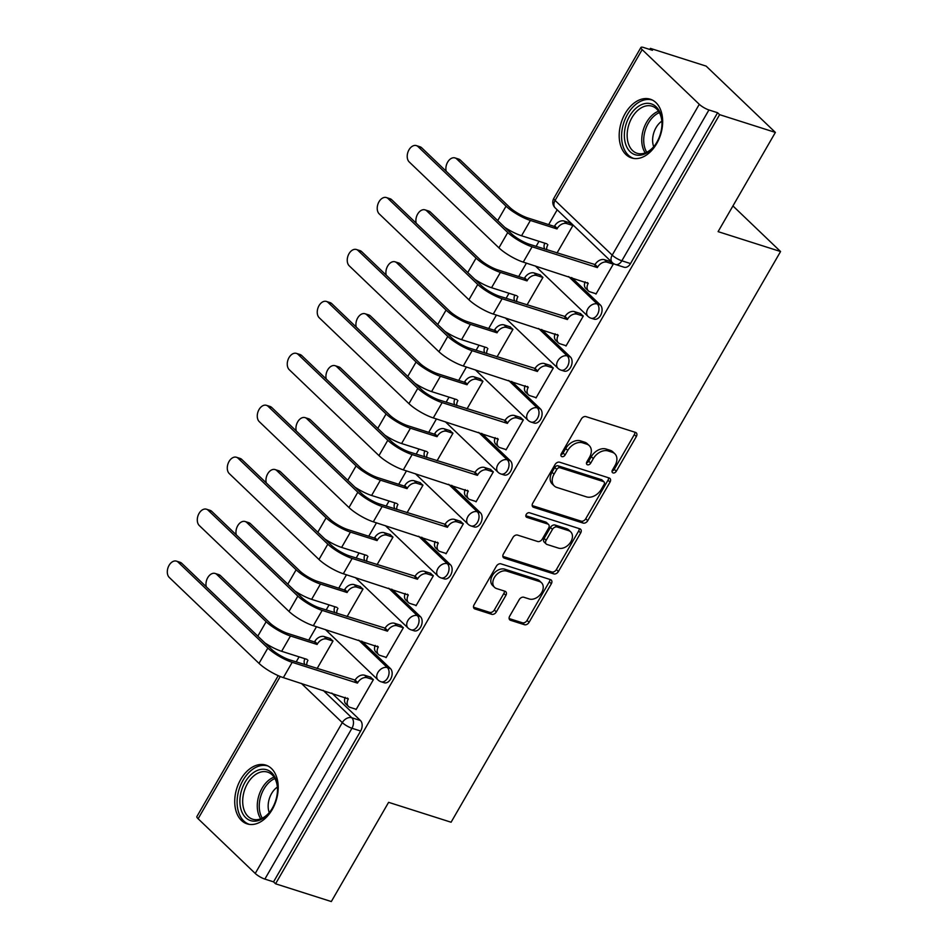 <?xml version="1.0" encoding="UTF-8"?>
<svg xmlns="http://www.w3.org/2000/svg" width="949" height="949" viewBox="0 0 949 949"><rect width="100%" height="100%" fill="white"/><g stroke="black" fill="none" stroke-linecap="round" stroke-linejoin="round"><path stroke-width="1.42" d="M613.042 472.934A2.717 1.922 133.8 0 0 616.292 471.25L636.34 436.528A3.879 2.74 133.8 0 0 636.269 432.851A3.879 2.74 133.8 0 0 635.474 432.388L585.972 416.623A3.879 2.74 133.8 0 0 581.334 419.007L561.286 453.741A2.717 1.922 133.8 0 0 561.333 456.315A2.717 1.922 133.8 0 0 561.891 456.635A2.717 1.922 133.8 0 0 565.141 454.962L567.739 450.467A12.408 8.778 133.8 0 1 582.567 442.815L586.696 444.132A12.408 8.778 133.8 0 1 589.246 445.615A12.408 8.778 133.8 0 1 589.459 457.382L586.862 461.878A2.717 1.922 133.8 0 0 586.909 464.452A2.717 1.922 133.8 0 0 587.467 464.785A2.717 1.922 133.8 0 0 590.717 463.112L593.315 458.616A12.408 8.778 133.8 0 1 608.143 450.965L612.271 452.27A12.408 8.778 133.8 0 1 614.822 453.764A12.408 8.778 133.8 0 1 615.035 465.532L612.437 470.028A2.717 1.922 133.8 0 0 612.485 472.602A2.717 1.922 133.8 0 0 613.042 472.934M612.069 471.024A2.717 1.922 133.8 0 0 614.276 469.316L634.323 434.595A3.879 2.74 133.8 0 0 634.881 432.198M560.918 454.725A2.717 1.922 133.8 0 0 563.125 453.029L565.711 448.533L567.739 450.467M586.494 462.875A2.717 1.922 133.8 0 0 588.7 461.178L591.286 456.683L593.315 458.616M656.672 143.643A30.831 20.593 -72.3 0 0 650.29 99.206A30.831 20.593 -72.3 0 0 625.189 113.5A30.831 20.593 -72.3 0 0 631.571 157.949A30.831 20.593 -72.3 0 0 656.672 143.643M272.209 809.568A30.831 20.593 -72.3 0 0 265.815 765.119A30.831 20.593 -72.3 0 0 240.726 779.414A30.831 20.593 -72.3 0 0 247.108 823.862A30.831 20.593 -72.3 0 0 272.209 809.568M509.684 616.15A3.879 2.74 133.8 0 0 509.743 619.827A3.879 2.74 133.8 0 0 510.538 620.29L524.429 624.715A3.879 2.74 133.8 0 0 529.067 622.33L551.333 583.765A3.879 2.74 133.8 0 0 551.262 580.088A3.879 2.74 133.8 0 0 550.467 579.614L500.965 563.848A3.879 2.74 133.8 0 0 496.339 566.245L474.073 604.81A3.879 2.74 133.8 0 0 474.132 608.487A3.879 2.74 133.8 0 0 474.927 608.95L491.701 614.3A3.879 2.74 133.8 0 0 496.339 611.903L505.876 595.403A3.879 2.74 133.8 0 0 505.805 591.725A3.879 2.74 133.8 0 0 505.01 591.251L496.695 588.605A10.38 7.343 133.8 0 1 494.559 587.36A10.38 7.343 133.8 0 1 495.319 576.102A10.38 7.343 133.8 0 1 506.79 571.12L539.376 581.5A10.38 7.343 133.8 0 1 541.499 582.745A10.38 7.343 133.8 0 1 540.74 594.003A10.38 7.343 133.8 0 1 529.281 598.985L523.848 597.253A3.879 2.74 133.8 0 0 519.21 599.649L509.684 616.15M699.283 104.307L642.165 49.621A7.9 1.827 30 0 1 640.931 47.45A7.9 1.827 30 0 1 643.73 47.533L652.426 50.297L650.397 48.375L706.151 66.122L775.38 132.421L718.096 231.639L780.564 251.532L451.083 822.225L388.604 802.332L331.32 901.55L275.566 883.792L719.627 114.663L717.61 112.729L708.927 109.965L621.844 260.797A7.9 5.279 107.7 0 1 615.415 264.463L624.098 267.227A7.9 5.279 107.7 0 0 630.527 263.561L621.844 260.797A7.9 1.827 30 0 1 612.2 255.139L699.283 104.307A7.9 1.827 30 0 0 708.927 109.965M775.38 132.421L719.627 114.663M583.113 523.077A3.879 2.74 133.8 0 0 587.751 520.681L610.017 482.116A3.879 2.74 133.8 0 0 609.946 478.438A3.879 2.74 133.8 0 0 609.151 477.976L559.649 462.21A3.879 2.74 133.8 0 0 555.011 464.607L532.757 503.172A3.879 2.74 133.8 0 0 532.816 506.849A3.879 2.74 133.8 0 0 533.611 507.312L583.113 523.077L581.096 521.143A3.879 2.74 133.8 0 0 585.735 518.747L608.001 480.182A3.879 2.74 133.8 0 0 608.558 477.786M580.669 532.947L558.403 571.512A3.879 2.74 133.8 0 1 553.777 573.896L504.275 558.131A3.879 2.74 133.8 0 1 503.48 557.668A3.879 2.74 133.8 0 1 503.409 553.991L512.934 537.49A3.879 2.74 133.8 0 1 517.573 535.094L537.644 541.488A3.879 2.74 133.8 0 0 542.282 539.091L548.605 528.142A3.879 2.74 133.8 0 0 548.546 524.465A3.879 2.74 133.8 0 0 547.739 524.002L526.849 517.347A2.717 1.922 133.8 0 1 526.292 517.015A2.717 1.922 133.8 0 1 526.481 514.073A2.717 1.922 133.8 0 1 529.483 512.768L579.815 528.795A3.879 2.74 133.8 0 1 580.61 529.269A3.879 2.74 133.8 0 1 580.669 532.947L578.653 531.013L556.387 569.578L558.403 571.512M331.794 693.067L360.442 720.505L351.759 717.741A7.9 5.279 107.7 0 1 351.949 728.263L264.866 879.094A7.9 1.827 -150 0 1 255.234 873.448L198.116 818.75A7.9 1.827 -150 0 1 196.87 816.579L278.223 675.664M650.397 48.375L649.768 49.455M557.193 209.824L548.664 224.593M538.996 241.331L536.078 246.384M526.422 263.122L518.676 276.539M509.008 293.265L506.09 298.33M496.434 315.056L488.688 328.473M479.02 345.211L476.101 350.264M466.445 367.002L458.699 380.419M449.031 397.156L446.113 402.21M436.457 418.936L428.711 432.364M419.043 449.091L416.125 454.144M406.469 470.882L398.722 484.298M389.054 501.036L386.136 506.09M376.48 522.828L368.734 536.244M359.066 552.97L356.148 558.036M346.492 574.762L338.746 588.178M329.078 604.916L326.159 609.97M316.503 626.708L308.757 640.124M299.089 656.862L296.171 661.916M275.566 883.792L273.549 881.858L264.866 879.094M595.474 293.585L595.984 294.071L613.291 264.107L610.1 261.485M565.485 345.531L565.995 346.017L583.303 316.053L580.112 313.431M527.003 304.985L542.935 277.393L539.744 274.771M535.497 397.465L536.007 397.963L553.314 367.987L550.123 365.365M497.015 356.931L512.946 329.339L509.755 326.717M505.509 449.411L506.019 449.897L523.326 419.933L520.135 417.311M467.027 408.865L482.958 381.284L479.767 378.651M475.52 501.357L476.03 501.843L493.338 471.878L490.147 469.257M437.038 460.811L452.97 433.219L449.779 430.597M445.532 553.291L446.042 553.777L463.349 523.812L460.158 521.191M407.05 512.757L422.981 485.164L419.79 482.543M415.543 605.237L416.053 605.723L433.361 575.758L430.17 573.137M377.061 564.691L392.993 537.098L389.802 534.477M385.555 657.183L386.065 657.669L403.372 627.704L400.181 625.071M347.073 616.636L363.004 589.044L359.813 586.423M355.567 709.117L356.077 709.603L373.384 679.638L370.193 677.017M317.085 668.582L333.016 640.99L329.825 638.369M361.783 641.133L390.43 668.571L387.346 667.586A7.9 5.279 107.7 0 1 388.094 677.017A7.9 5.279 107.7 0 1 381.107 681.773L384.191 682.758A7.9 5.279 -72.3 0 0 391.178 677.989A7.9 5.279 -72.3 0 0 390.43 668.571M391.771 589.187L420.419 616.625L417.335 615.64A7.9 5.279 107.7 0 1 418.082 625.071A7.9 5.279 107.7 0 1 411.095 629.828L414.179 630.812A7.9 5.279 -72.3 0 0 421.166 626.055A7.9 5.279 -72.3 0 0 420.419 616.625M421.759 537.241L450.407 564.679L447.323 563.706A7.9 5.279 107.7 0 1 448.07 573.125A7.9 5.279 107.7 0 1 441.083 577.894L444.168 578.866A7.9 5.279 -72.3 0 0 451.155 574.109A7.9 5.279 -72.3 0 0 450.407 564.679M451.748 485.307L480.396 512.745L477.311 511.76A7.9 5.279 107.7 0 1 478.059 521.191A7.9 5.279 107.7 0 1 471.072 525.948L474.156 526.932A7.9 5.279 -72.3 0 0 481.143 522.164A7.9 5.279 -72.3 0 0 480.396 512.745M481.736 433.361L510.384 460.799L507.3 459.814A7.9 5.279 107.7 0 1 508.047 469.245A7.9 5.279 107.7 0 1 501.06 474.014L504.144 474.986A7.9 5.279 -72.3 0 0 511.131 470.229A7.9 5.279 -72.3 0 0 510.384 460.799M511.725 381.427L540.372 408.853L537.288 407.88A7.9 5.279 107.7 0 1 538.036 417.299A7.9 5.279 107.7 0 1 531.049 422.068L534.133 423.052A7.9 5.279 -72.3 0 0 541.12 418.284A7.9 5.279 -72.3 0 0 540.372 408.853M541.713 329.481L570.361 356.919L567.277 355.934A7.9 5.279 107.7 0 1 568.024 365.365A7.9 5.279 107.7 0 1 561.037 370.122L564.121 371.106A7.9 5.279 -72.3 0 0 571.108 366.35A7.9 5.279 -72.3 0 0 570.361 356.919M571.701 277.535L600.349 304.973L597.265 303.988A7.9 5.279 107.7 0 1 598.012 313.419A7.9 5.279 107.7 0 1 591.025 318.188L594.11 319.161A7.9 5.279 -72.3 0 0 601.097 314.404A7.9 5.279 -72.3 0 0 600.349 304.973M780.564 251.532L732.936 205.933M556.992 253.051L572.923 225.459L569.732 222.837M273.549 881.858L360.632 731.027A7.9 5.279 -72.3 0 0 360.442 720.505M717.61 112.729L630.527 263.561M614.822 453.764L612.805 451.831A12.408 8.778 133.8 0 0 610.254 450.336L612.271 452.27M591.286 456.683A12.408 8.778 133.8 0 1 606.126 449.031L610.254 450.336M589.246 445.615L587.229 443.693A12.408 8.778 133.8 0 0 584.679 442.198L586.696 444.132M565.711 448.533A12.408 8.778 133.8 0 1 580.551 440.882L584.679 442.198M532.199 505.568L581.096 521.143M604.086 484.488A2.717 1.922 133.8 0 0 604.038 481.914A2.717 1.922 133.8 0 0 603.481 481.594L560.04 467.75A2.717 1.922 133.8 0 0 556.79 469.423L554.05 474.168A12.408 8.778 133.8 0 0 554.275 485.935A12.408 8.778 133.8 0 0 556.814 487.43L586.518 496.885A12.408 8.778 133.8 0 0 601.358 489.233L604.086 484.488M604.038 481.914L602.022 479.98A2.717 1.922 133.8 0 0 601.464 479.66L603.481 481.594M554.275 485.935L552.247 484.002A12.408 8.778 133.8 0 1 552.033 472.234L554.774 467.489A2.717 1.922 133.8 0 1 558.024 465.817L601.464 479.66M502.851 556.387L551.749 571.962A3.879 2.74 133.8 0 0 556.387 569.578M548.546 524.465L546.517 522.531A3.879 2.74 133.8 0 0 545.722 522.069L525.829 515.734M558.475 548.119A10.38 7.343 133.8 0 0 569.946 543.136A10.38 7.343 133.8 0 0 570.705 531.879A10.38 7.343 133.8 0 0 568.57 530.633L557.099 526.98A3.879 2.74 133.8 0 0 552.46 529.376L546.138 540.325A3.879 2.74 133.8 0 0 546.209 544.002A3.879 2.74 133.8 0 0 547.004 544.465L558.475 548.119M570.705 531.879L568.688 529.945A10.38 7.343 133.8 0 0 566.553 528.7L568.57 530.633M546.209 544.002L544.18 542.069A3.879 2.74 133.8 0 1 544.121 538.391L550.444 527.442A3.879 2.74 133.8 0 1 555.082 525.046L566.553 528.7M578.653 531.013A3.879 2.74 133.8 0 0 579.21 528.605M541.499 582.745L539.483 580.812A10.38 7.343 133.8 0 0 537.348 579.566L539.376 581.5M494.559 587.36L492.543 585.426A10.38 7.343 133.8 0 1 493.302 574.169A10.38 7.343 133.8 0 1 504.761 569.186L537.348 579.566M473.515 607.206L489.684 612.366A3.879 2.74 133.8 0 0 494.322 609.97L503.848 593.469A3.879 2.74 133.8 0 0 504.405 591.061M509.127 618.558L522.413 622.781A3.879 2.74 133.8 0 0 527.051 620.397L549.317 581.832A3.879 2.74 133.8 0 0 549.874 579.424M455.034 157.925L458.675 159.088A9.087 6.074 107.7 0 1 460.348 160.096L509.696 207.345A14.816 3.428 30 0 0 527.763 217.938L554.382 226.42L557.004 228.934L530.384 220.453A19.953 4.615 -150 0 1 506.054 206.182L456.706 158.934A9.087 6.074 -72.3 0 0 455.034 157.925A9.087 6.074 -72.3 0 0 448.047 161.496A9.087 6.074 -72.3 0 0 446.196 171.247M554.382 226.42L554.667 225.921A7.9 5.587 -46.2 0 1 564.121 221.046L566.743 223.561A7.9 5.587 133.8 0 0 557.288 228.424L557.004 228.934M572.888 225.518L566.743 223.561M546.944 243.857L521.547 235.767A19.953 4.615 -150 0 1 504.856 227.428M547.87 244.747A7.9 5.587 133.8 0 0 546.754 249.789M544.928 249.207A7.9 5.587 -46.2 0 1 544.773 243.169M570.408 223.051L564.121 221.046M418.034 146.62A9.087 6.074 -72.3 0 0 416.374 145.612A9.087 6.074 -72.3 0 0 408.343 151.093A9.087 6.074 -72.3 0 0 409.197 161.935L498.913 247.843L507.751 232.529L418.034 146.62L421.676 147.783L511.392 233.691A14.816 3.428 30 0 0 529.471 244.284L595.035 264.569A7.9 5.587 -46.2 0 1 604.477 259.694L610.765 261.699M416.374 145.612L420.016 146.775A9.087 6.074 107.7 0 1 421.676 147.783M594.75 265.068L597.372 267.582L532.092 246.787A19.953 4.615 -150 0 1 507.751 232.529M613.256 264.166L607.111 262.209A7.9 5.587 133.8 0 0 597.656 267.084L597.372 267.582M498.913 247.843A19.953 4.615 -150 0 0 523.255 262.114L588.238 283.395A7.9 5.587 133.8 0 0 588.38 290.892L585.747 288.377A7.9 5.587 -46.2 0 1 585.142 281.817M588.38 290.892A7.9 5.587 133.8 0 0 589.993 291.841L596.15 293.799M425.045 209.871L428.687 211.034A9.087 6.074 107.7 0 1 430.36 212.03L479.708 259.291A14.816 3.428 30 0 0 497.774 269.884L524.394 278.354L527.015 280.868L500.396 272.399A19.953 4.615 -150 0 1 476.066 258.128L426.718 210.868A9.087 6.074 -72.3 0 0 425.045 209.871A9.087 6.074 -72.3 0 0 418.058 213.43A9.087 6.074 -72.3 0 0 416.208 223.193M524.394 278.354L524.678 277.855A7.9 5.587 -46.2 0 1 534.133 272.98L536.754 275.495A7.9 5.587 133.8 0 0 527.3 280.37L527.015 280.868M542.899 277.452L536.754 275.495M516.956 295.803L491.558 287.713A19.953 4.615 -150 0 1 474.868 279.362M517.881 296.681A7.9 5.587 133.8 0 0 516.766 301.723M514.939 301.141A7.9 5.587 -46.2 0 1 514.785 295.103M540.42 274.985L534.133 272.98M395.057 261.817L398.699 262.968A9.087 6.074 107.7 0 1 400.371 263.976L449.719 311.225A14.816 3.428 30 0 0 467.786 321.818L494.405 330.299L497.027 332.814L470.407 324.333A19.953 4.615 -150 0 1 446.077 310.074L396.729 262.814A9.087 6.074 -72.3 0 0 395.057 261.817A9.087 6.074 -72.3 0 0 388.07 265.376A9.087 6.074 -72.3 0 0 386.219 275.127M494.405 330.299L494.69 329.801A7.9 5.587 -46.2 0 1 504.144 324.926L506.766 327.441A7.9 5.587 133.8 0 0 497.312 332.316L497.027 332.814M512.911 329.398L506.766 327.441M486.967 347.737L461.57 339.647A19.953 4.615 -150 0 1 444.879 331.308M487.893 348.627A7.9 5.587 133.8 0 0 486.778 353.669M484.951 353.087A7.9 5.587 -46.2 0 1 484.797 347.049M510.432 326.931L504.144 324.926M661.216 116.347A26.679 17.829 107.7 0 1 661.987 122.967A26.679 17.829 107.7 0 1 654.869 145.327A26.679 17.829 107.7 0 1 625.118 142.231A26.679 17.829 107.7 0 1 637.858 106.751A26.679 17.829 107.7 0 1 661.216 116.347M661.987 123.429A24.698 16.501 -72.3 0 0 661.287 117.747A24.698 16.501 -72.3 0 0 652.07 106.193A24.698 16.501 -72.3 0 0 633.268 115.564A24.698 16.501 -72.3 0 0 627.858 141.721A24.698 16.501 -72.3 0 0 637.076 153.263A24.698 16.501 -72.3 0 0 655.13 144.948M653.707 146.715A17.58 11.756 107.7 0 1 653.126 144.782A17.58 11.756 107.7 0 1 661.844 121.164M652.449 100.096A30.629 20.463 -72.3 0 0 629.151 111.733A30.629 20.463 -72.3 0 0 622.449 144.141A30.629 20.463 -72.3 0 0 633.861 158.459M276.752 782.261A26.679 17.829 107.7 0 1 277.523 788.88A26.679 17.829 107.7 0 1 270.394 811.241A26.679 17.829 107.7 0 1 240.655 808.145A26.679 17.829 107.7 0 1 253.395 772.664A26.679 17.829 107.7 0 1 276.752 782.261M277.523 789.354A24.698 16.501 -72.3 0 0 276.823 783.66A24.698 16.501 -72.3 0 0 267.606 772.118A24.698 16.501 -72.3 0 0 248.804 781.478A24.698 16.501 -72.3 0 0 243.395 807.635A24.698 16.501 -72.3 0 0 252.612 819.189A24.698 16.501 -72.3 0 0 270.667 810.861M269.243 812.629A17.58 11.756 107.7 0 1 268.662 810.695A17.58 11.756 107.7 0 1 277.381 787.077M267.974 766.009A30.629 20.463 -72.3 0 0 244.676 777.646A30.629 20.463 -72.3 0 0 237.985 810.055A30.629 20.463 -72.3 0 0 249.385 824.373M388.046 198.555A9.087 6.074 -72.3 0 0 386.385 197.558A9.087 6.074 -72.3 0 0 378.354 203.039A9.087 6.074 -72.3 0 0 379.209 213.881L468.925 299.777L477.762 284.463L388.046 198.555L391.688 199.717L481.404 285.625A14.816 3.428 30 0 0 499.482 296.218L565.046 316.515A7.9 5.587 -46.2 0 1 574.489 311.64L580.776 313.644M386.385 197.558L390.027 198.721A9.087 6.074 107.7 0 1 391.688 199.717M564.762 317.013L567.383 319.528L502.104 298.733A19.953 4.615 -150 0 1 477.762 284.463M583.267 316.112L577.122 314.155A7.9 5.587 133.8 0 0 567.668 319.03L567.383 319.528M468.925 299.777A19.953 4.615 -150 0 0 493.266 314.048L558.249 335.341A7.9 5.587 133.8 0 0 558.392 342.838L555.758 340.323A7.9 5.587 -46.2 0 1 555.153 333.763M558.392 342.838A7.9 5.587 133.8 0 0 560.005 343.787L566.162 345.744M358.058 250.5A9.087 6.074 -72.3 0 0 356.397 249.504A9.087 6.074 -72.3 0 0 348.366 254.973A9.087 6.074 -72.3 0 0 349.22 265.815L438.936 351.723L447.774 336.409L358.058 250.5L361.699 251.663L451.416 337.571A14.816 3.428 30 0 0 469.494 348.164L535.058 368.449A7.9 5.587 -46.2 0 1 544.501 363.574L550.788 365.579M356.397 249.504L360.039 250.655A9.087 6.074 107.7 0 1 361.699 251.663M534.773 368.947L537.395 371.462L472.116 350.679A19.953 4.615 -150 0 1 447.774 336.409M553.279 368.046L547.134 366.089A7.9 5.587 133.8 0 0 537.68 370.964L537.395 371.462M438.936 351.723A19.953 4.615 -150 0 0 463.278 365.994L528.261 387.275A7.9 5.587 133.8 0 0 528.403 394.772L525.77 392.257A7.9 5.587 -46.2 0 1 525.165 385.697M528.403 394.772A7.9 5.587 133.8 0 0 530.017 395.721L536.173 397.678M365.068 313.751L368.71 314.914A9.087 6.074 107.7 0 1 370.383 315.91L419.731 363.17A14.816 3.428 30 0 0 437.797 373.764L464.417 382.245L467.038 384.748L440.419 376.279A19.953 4.615 -150 0 1 416.089 362.008L366.741 314.76A9.087 6.074 -72.3 0 0 365.068 313.751A9.087 6.074 -72.3 0 0 358.081 317.322A9.087 6.074 -72.3 0 0 356.231 327.073M464.417 382.245L464.702 381.747A7.9 5.587 -46.2 0 1 474.156 376.872L476.778 379.375A7.9 5.587 133.8 0 0 467.323 384.25L467.038 384.748M482.922 381.332L476.778 379.375M456.979 399.683L431.581 391.593A19.953 4.615 -150 0 1 414.891 383.254M457.904 400.573A7.9 5.587 133.8 0 0 456.789 405.614M454.962 405.021A7.9 5.587 -46.2 0 1 454.808 398.995M480.443 378.865L474.156 376.872M335.08 365.697L338.722 366.86A9.087 6.074 107.7 0 1 340.394 367.856L389.742 415.116A14.816 3.428 30 0 0 407.809 425.71L434.428 434.179L437.05 436.694L410.431 428.213A19.953 4.615 -150 0 1 386.101 413.954L336.753 366.694A9.087 6.074 -72.3 0 0 335.08 365.697A9.087 6.074 -72.3 0 0 328.093 369.256A9.087 6.074 -72.3 0 0 326.242 379.019M434.428 434.179L434.713 433.681A7.9 5.587 -46.2 0 1 444.168 428.806L446.789 431.321A7.9 5.587 133.8 0 0 437.335 436.196L437.05 436.694M452.934 433.278L446.789 431.321M426.991 451.629L401.593 443.539A19.953 4.615 -150 0 1 384.903 435.188M427.916 452.507A7.9 5.587 133.8 0 0 426.801 457.548M424.974 456.967A7.9 5.587 -46.2 0 1 424.82 450.929M450.455 430.81L444.168 428.806M305.092 417.631L308.733 418.794A9.087 6.074 107.7 0 1 310.406 419.802L359.754 467.05A14.816 3.428 30 0 0 377.821 477.644L404.44 486.125L407.062 488.64L380.442 480.158A19.953 4.615 -150 0 1 356.112 465.888L306.764 418.639A9.087 6.074 -72.3 0 0 305.092 417.631A9.087 6.074 -72.3 0 0 298.105 421.202A9.087 6.074 -72.3 0 0 296.254 430.953M404.44 486.125L404.725 485.627A7.9 5.587 -46.2 0 1 414.179 480.752L416.801 483.266A7.9 5.587 133.8 0 0 407.346 488.142L407.062 488.64M422.946 485.224L416.801 483.266M397.002 503.563L371.605 495.473A19.953 4.615 -150 0 1 354.914 487.134M397.928 504.453A7.9 5.587 133.8 0 0 396.812 509.494M394.986 508.913A7.9 5.587 -46.2 0 1 394.831 502.875M420.466 482.756L414.179 480.752M328.069 302.446A9.087 6.074 -72.3 0 0 326.409 301.438A9.087 6.074 -72.3 0 0 318.378 306.918A9.087 6.074 -72.3 0 0 319.232 317.761L408.948 403.669L417.785 388.355L328.069 302.446L331.711 303.597L421.427 389.505A14.816 3.428 30 0 0 439.506 400.098L505.07 420.395A7.9 5.587 -46.2 0 1 514.512 415.52L520.799 417.524M326.409 301.438L330.05 302.601A9.087 6.074 107.7 0 1 331.711 303.597M504.785 420.893L507.407 423.408L442.127 402.613A19.953 4.615 -150 0 1 417.785 388.355M523.29 419.992L517.146 418.034A7.9 5.587 133.8 0 0 507.691 422.91L507.407 423.408M408.948 403.669A19.953 4.615 -150 0 0 433.29 417.928L498.272 439.221A7.9 5.587 133.8 0 0 498.415 446.718L495.781 444.203A7.9 5.587 -46.2 0 1 495.176 437.643M498.415 446.718A7.9 5.587 133.8 0 0 500.028 447.667L506.185 449.624M298.081 354.38A9.087 6.074 -72.3 0 0 296.42 353.384A9.087 6.074 -72.3 0 0 288.389 358.852A9.087 6.074 -72.3 0 0 289.243 369.695L378.959 455.603L387.797 440.289L298.081 354.38L301.723 355.543L391.439 441.451A14.816 3.428 30 0 0 409.517 452.044L475.081 472.341A7.9 5.587 -46.2 0 1 484.524 467.466L490.811 469.458M296.42 353.384L300.062 354.546A9.087 6.074 107.7 0 1 301.723 355.543M474.797 472.839L477.418 475.342L412.139 454.559A19.953 4.615 -150 0 1 387.797 440.289M493.302 471.938L487.157 469.969A7.9 5.587 133.8 0 0 477.703 474.844L477.418 475.342M378.959 455.603A19.953 4.615 -150 0 0 403.301 469.874L468.284 491.167A7.9 5.587 133.8 0 0 468.426 498.652L465.793 496.149A7.9 5.587 -46.2 0 1 465.188 489.589M468.426 498.652A7.9 5.587 133.8 0 0 470.04 499.613L476.196 501.57M268.093 406.326A9.087 6.074 -72.3 0 0 266.432 405.318A9.087 6.074 -72.3 0 0 258.401 410.798A9.087 6.074 -72.3 0 0 259.255 421.641L348.971 507.549L357.809 492.234L268.093 406.326L271.734 407.489L361.45 493.397A14.816 3.428 30 0 0 379.529 503.99L445.093 524.275A7.9 5.587 -46.2 0 1 454.535 519.4L460.823 521.404M266.432 405.318L270.074 406.48A9.087 6.074 107.7 0 1 271.734 407.489M444.808 524.773L447.43 527.288L382.15 506.493A19.953 4.615 -150 0 1 357.809 492.234M463.314 523.872L457.169 521.914A7.9 5.587 133.8 0 0 447.714 526.79L447.43 527.288M348.971 507.549A19.953 4.615 -150 0 0 373.313 521.82L438.296 543.101A7.9 5.587 133.8 0 0 438.438 550.598L435.805 548.083A7.9 5.587 -46.2 0 1 435.2 541.523M438.438 550.598A7.9 5.587 133.8 0 0 440.051 551.547L446.208 553.504M275.103 469.577L278.745 470.74A9.087 6.074 107.7 0 1 280.418 471.736L329.766 518.996A14.816 3.428 30 0 0 347.832 529.589L374.452 538.059L377.073 540.574L350.454 532.104A19.953 4.615 -150 0 1 326.124 517.834L276.776 470.585A9.087 6.074 -72.3 0 0 275.103 469.577A9.087 6.074 -72.3 0 0 268.116 473.148A9.087 6.074 -72.3 0 0 266.266 482.899M374.452 538.059L374.736 537.561A7.9 5.587 -46.2 0 1 384.191 532.686L386.812 535.2A7.9 5.587 133.8 0 0 377.358 540.076L377.073 540.574M392.957 537.158L386.812 535.2M367.014 555.509L341.616 547.419A19.953 4.615 -150 0 1 324.926 539.068M367.939 556.399A7.9 5.587 133.8 0 0 366.824 561.44M364.997 560.847A7.9 5.587 -46.2 0 1 364.843 554.809M390.478 534.69L384.191 532.686M238.104 458.272A9.087 6.074 -72.3 0 0 236.443 457.264A9.087 6.074 -72.3 0 0 228.412 462.744A9.087 6.074 -72.3 0 0 229.267 473.587L318.983 559.495L327.82 544.168L238.104 458.272L241.746 459.423L331.462 545.331A14.816 3.428 30 0 0 349.54 555.924L415.104 576.221A7.9 5.587 -46.2 0 1 424.547 571.345L430.834 573.35M236.443 457.264L240.085 458.426A9.087 6.074 107.7 0 1 241.746 459.423M414.82 576.719L417.441 579.234L352.162 558.439A19.953 4.615 -150 0 1 327.82 544.168M433.325 575.818L427.18 573.86A7.9 5.587 133.8 0 0 417.726 578.736L417.441 579.234M318.983 559.495A19.953 4.615 -150 0 0 343.324 573.754L408.307 595.047A7.9 5.587 133.8 0 0 408.45 602.544L405.816 600.029A7.9 5.587 -46.2 0 1 405.211 593.469M408.45 602.544A7.9 5.587 133.8 0 0 410.063 603.493L416.22 605.45M245.115 521.523L248.757 522.674A9.087 6.074 107.7 0 1 250.429 523.682L299.777 570.93A14.816 3.428 30 0 0 317.844 581.523L344.463 590.005L347.085 592.52L320.465 584.038A19.953 4.615 -150 0 1 296.135 569.78L246.787 522.519A9.087 6.074 -72.3 0 0 245.115 521.523A9.087 6.074 -72.3 0 0 238.128 525.082A9.087 6.074 -72.3 0 0 236.277 534.845M344.463 590.005L344.748 589.507A7.9 5.587 -46.2 0 1 354.202 584.631L356.824 587.146A7.9 5.587 133.8 0 0 347.37 592.022L347.085 592.52M362.969 589.104L356.824 587.146M337.025 607.443L311.628 599.353A19.953 4.615 -150 0 1 294.937 591.013M337.951 608.333A7.9 5.587 133.8 0 0 336.836 613.374M335.009 612.793A7.9 5.587 -46.2 0 1 334.855 606.755M360.49 586.636L354.202 584.631M208.116 510.206A9.087 6.074 -72.3 0 0 206.455 509.21A9.087 6.074 -72.3 0 0 198.424 514.678A9.087 6.074 -72.3 0 0 199.278 525.521L288.994 611.429L297.832 596.114L208.116 510.206L211.757 511.369L301.474 597.277A14.816 3.428 30 0 0 319.552 607.87L385.116 628.155A7.9 5.587 -46.2 0 1 394.559 623.291L400.846 625.284M206.455 509.21L210.097 510.36A9.087 6.074 107.7 0 1 211.757 511.369M384.831 628.665L387.453 631.168L322.174 610.385A19.953 4.615 -150 0 1 297.832 596.114M403.337 627.752L397.192 625.794A7.9 5.587 133.8 0 0 387.738 630.67L387.453 631.168M288.994 611.429A19.953 4.615 -150 0 0 313.336 625.699L378.319 646.993A7.9 5.587 133.8 0 0 378.461 654.478L375.828 651.963A7.9 5.587 -46.2 0 1 375.223 645.415M378.461 654.478A7.9 5.587 133.8 0 0 380.075 655.427L386.231 657.384M215.126 573.457L218.768 574.62A9.087 6.074 107.7 0 1 220.441 575.628L269.789 622.876A14.816 3.428 30 0 0 287.855 633.469L314.475 641.951L317.096 644.466L290.477 635.984A19.953 4.615 -150 0 1 266.147 621.714L216.799 574.465A9.087 6.074 -72.3 0 0 215.126 573.457A9.087 6.074 -72.3 0 0 208.139 577.028A9.087 6.074 -72.3 0 0 206.289 586.779M314.475 641.951L314.76 641.453A7.9 5.587 -46.2 0 1 324.214 636.577L326.836 639.08A7.9 5.587 133.8 0 0 317.381 643.956L317.096 644.466M332.98 641.049L326.836 639.08M307.037 659.389L281.639 651.299A19.953 4.615 -150 0 1 264.949 642.959M307.962 660.279A7.9 5.587 133.8 0 0 306.847 665.32M305.02 664.739A7.9 5.587 -46.2 0 1 304.866 658.701M330.501 638.582L324.214 636.577M178.127 562.152A9.087 6.074 -72.3 0 0 176.467 561.144A9.087 6.074 -72.3 0 0 168.436 566.624A9.087 6.074 -72.3 0 0 169.29 577.466L259.006 663.375L267.843 648.06L178.127 562.152L181.769 563.315L271.485 649.223A14.816 3.428 30 0 0 289.564 659.816L355.128 680.101A7.9 5.587 -46.2 0 1 364.57 675.225L370.857 677.23M176.467 561.144L180.108 562.306A9.087 6.074 107.7 0 1 181.769 563.315M354.843 680.599L357.465 683.114L292.185 662.319A19.953 4.615 -150 0 1 267.843 648.06M373.348 679.698L367.204 677.74A7.9 5.587 133.8 0 0 357.749 682.616L357.465 683.114M259.006 663.375A19.953 4.615 -150 0 0 283.348 677.633L348.33 698.927A7.9 5.587 133.8 0 0 348.473 706.424L345.839 703.909A7.9 5.587 -46.2 0 1 345.234 697.349M348.473 706.424A7.9 5.587 133.8 0 0 350.086 707.373L356.243 709.33M614.276 469.316L616.292 471.25M563.125 453.029L565.141 454.962M588.7 461.178L590.717 463.112M323.099 690.303L351.759 717.741A7.9 5.587 -46.2 0 0 342.304 722.616L301.319 683.363M280.228 676.507L198.116 818.75M255.234 873.448L342.304 722.616A7.9 1.827 30 0 0 351.949 728.263L360.632 731.027M642.165 49.621L555.082 200.453L612.2 255.139A7.9 5.587 133.8 0 0 612.342 262.636A7.9 7.9 0 0 0 615.415 264.463M358.698 640.148L387.346 667.586A7.9 5.587 -46.2 0 0 377.904 672.461A7.9 5.587 -46.2 0 0 378.034 679.947A7.9 7.9 0 0 0 381.107 681.773M388.687 588.202L417.335 615.64A7.9 5.587 -46.2 0 0 407.892 620.516A7.9 5.587 -46.2 0 0 408.023 628.013A7.9 7.9 0 0 0 411.095 629.828M418.675 536.268L447.323 563.706A7.9 5.587 -46.2 0 0 437.88 568.57A7.9 5.587 -46.2 0 0 438.011 576.067A7.9 7.9 0 0 0 441.083 577.894M448.663 484.322L477.311 511.76A7.9 5.587 -46.2 0 0 467.869 516.636A7.9 5.587 -46.2 0 0 467.999 524.121A7.9 7.9 0 0 0 471.072 525.948M478.652 432.376L507.3 459.814A7.9 5.587 -46.2 0 0 497.857 464.69A7.9 5.587 -46.2 0 0 497.988 472.187A7.9 7.9 0 0 0 501.06 474.014M508.64 380.442L537.288 407.88A7.9 5.587 -46.2 0 0 527.846 412.756A7.9 5.587 -46.2 0 0 527.976 420.241A7.9 7.9 0 0 0 531.049 422.068M538.629 328.496L567.277 355.934A7.9 5.587 -46.2 0 0 557.834 360.81A7.9 5.587 -46.2 0 0 557.965 368.307A7.9 7.9 0 0 0 561.037 370.122M568.617 276.562L597.265 303.988A7.9 5.587 -46.2 0 0 587.822 308.864A7.9 5.587 -46.2 0 0 587.953 316.361A7.9 7.9 0 0 0 591.025 318.188M555.224 207.938A7.9 5.587 133.8 0 1 555.082 200.453A7.9 1.827 -150 0 1 553.848 198.282A7.9 7.9 0 0 0 555.224 207.938L612.342 262.636M606.126 449.031L608.143 450.965M580.551 440.882L582.567 442.815M634.323 434.595L636.34 436.528M532.318 506.066L533.611 507.312M608.001 480.182L610.017 482.116M585.735 518.747L587.751 520.681M558.024 465.817L560.04 467.75M554.774 467.489L556.79 469.423M552.033 472.234L554.05 474.168M551.749 571.962L553.777 573.896M502.982 556.897L504.275 558.131M545.722 522.069L547.739 524.002M525.936 516.47L526.849 517.347M555.082 525.046L557.099 526.98M550.444 527.442L552.46 529.376M544.121 538.391L546.138 540.325M504.761 569.186L506.79 571.12M503.848 593.469L505.876 595.403M494.322 609.97L496.339 611.903M489.684 612.366L491.701 614.3M473.634 607.716L474.927 608.95M549.317 581.832L551.333 583.765M527.051 620.397L529.067 622.33M522.413 622.781L524.429 624.715M509.245 619.056L510.538 620.29M460.348 160.096L456.706 158.934M554.667 225.921L557.288 228.424M530.384 220.453L521.547 235.767M506.054 206.182L497.727 220.595M597.656 267.084L595.035 264.569M523.255 262.114L532.092 246.787M607.111 262.209L604.477 259.694M588.238 283.395L587.312 282.517M430.36 212.03L426.718 210.868M524.678 277.855L527.3 280.37M500.396 272.399L491.558 287.713M476.066 258.128L467.738 272.541M400.371 263.976L396.729 262.814M494.69 329.801L497.312 332.316M470.407 324.333L461.57 339.647M446.077 310.074L437.75 324.475M645.237 152.908A24.698 16.501 107.7 0 1 642.461 146.36A24.698 16.501 107.7 0 1 658.511 111.211M659.377 112.623A23.891 15.967 -72.3 0 0 644.395 146.419A23.891 15.967 -72.3 0 0 646.755 152.243M260.761 818.821A24.698 16.501 107.7 0 1 257.986 812.285A24.698 16.501 107.7 0 1 274.047 777.124M274.902 778.548A23.891 15.967 -72.3 0 0 259.931 812.332A23.891 15.967 -72.3 0 0 262.292 818.157M567.668 319.03L565.046 316.515M493.266 314.048L502.104 298.733M577.122 314.155L574.489 311.64M558.249 335.341L557.324 334.451M537.68 370.964L535.058 368.449M463.278 365.994L472.116 350.679M547.134 366.089L544.501 363.574M528.261 387.275L527.336 386.397M370.383 315.91L366.741 314.76M464.702 381.747L467.323 384.25M440.419 376.279L431.581 391.593M416.089 362.008L407.762 376.421M340.394 367.856L336.753 366.694M434.713 433.681L437.335 436.196M410.431 428.213L401.593 443.539M386.101 413.954L377.773 428.367M310.406 419.802L306.764 418.639M404.725 485.627L407.346 488.142M380.442 480.158L371.605 495.473M356.112 465.888L347.785 480.301M507.691 422.91L505.07 420.395M433.29 417.928L442.127 402.613M517.146 418.034L514.512 415.52M498.272 439.221L497.347 438.331M477.703 474.844L475.081 472.341M403.301 469.874L412.139 454.559M487.157 469.969L484.524 467.466M468.284 491.167L467.359 490.277M447.714 526.79L445.093 524.275M373.313 521.82L382.15 506.493M457.169 521.914L454.535 519.4M438.296 543.101L437.37 542.223M280.418 471.736L276.776 470.585M374.736 537.561L377.358 540.076M350.454 532.104L341.616 547.419M326.124 517.834L317.796 532.247M417.726 578.736L415.104 576.221M343.324 573.754L352.162 558.439M427.18 573.86L424.547 571.345M408.307 595.047L407.382 594.157M250.429 523.682L246.787 522.519M344.748 589.507L347.37 592.022M320.465 584.038L311.628 599.353M296.135 569.78L287.808 584.193M387.738 630.67L385.116 628.155M313.336 625.699L322.174 610.385M397.192 625.794L394.559 623.291M378.319 646.993L377.394 646.103M220.441 575.628L216.799 574.465M314.76 641.453L317.381 643.956M290.477 635.984L281.639 651.299M266.147 621.714L257.82 636.127M357.749 682.616L355.128 680.101M283.348 677.633L292.185 662.319M367.204 677.74L364.57 675.225M348.33 698.927L347.405 698.049M587.953 316.361L535.307 265.945M557.965 368.307L505.319 317.891M527.976 420.241L475.33 369.837M497.988 472.187L445.342 421.771M467.999 524.121L415.354 473.717M438.011 576.067L385.365 525.651M408.023 628.013L355.377 577.597M378.034 679.947L325.388 629.543M640.931 47.45L553.848 198.282"/></g></svg>
